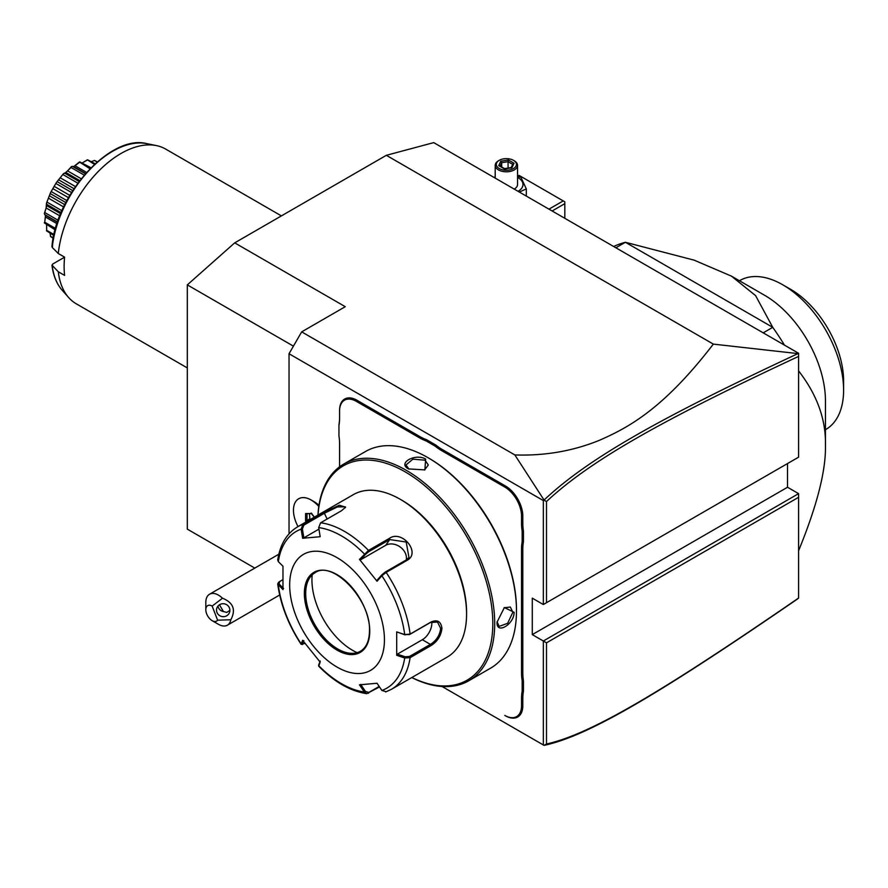 <?xml version="1.0" encoding="UTF-8"?>
<svg xmlns="http://www.w3.org/2000/svg" width="888" height="888" viewBox="0 0 888 888"><rect width="100%" height="100%" fill="white"/><g stroke="black" fill="none" stroke-linecap="round" stroke-linejoin="round"><path stroke-width="1.33" d="M254.801 568.098L187.313 529.137L187.313 284.882L234.698 242.857L386.336 155.311L433.721 142.624L798.59 353.269L798.59 356.399C664.113 419.247 591.319 459.629 546.497 501.531L546.497 602.708L798.59 457.165L798.59 356.399M544.022 745.365L546.497 744C591.064 734.232 663.813 690.698 798.59 598.046L797.346 599.1C661.893 692.185 589.088 735.83 544.055 745.376L442.069 686.502M798.59 493.639L798.59 497.291L546.497 642.834L543.334 641.003L798.59 493.639L787.523 487.257L787.523 463.547M289.033 533.81L289.033 353.746L543.334 500.566L544.055 500.044L514.851 454.945C544.943 455.944 573.215 451.037 599.666 440.193C628.56 427.505 663.625 408.802 713.341 344.111L386.336 155.311M713.341 344.111L798.59 353.679M514.851 454.945L301.676 331.868L345.266 306.693L234.698 242.857M293.429 346.142L187.313 284.882M289.033 353.746L301.676 331.868M543.334 500.566L543.334 604.528L532.278 598.146L532.278 634.62L787.523 487.257M543.334 744.965L543.334 641.003L532.278 634.62M311.177 500A25.019 14.441 -120 0 0 298.668 498.767A25.019 14.441 -120 0 1 318.803 506.46A25.019 14.441 -120 0 0 311.177 500L314.308 501.809A20.591 11.888 60 0 1 318.97 505.383M426.551 439.704L425.974 440.837A46.909 27.084 60 0 1 419.536 437.851L420.168 436.752A46.021 26.562 -120 0 0 426.551 439.704L435.841 445.066A46.021 26.562 -120 0 0 442.213 449.483L505.427 485.98A24.575 14.186 60 0 1 522.799 516.072L522.799 523.398A46.021 26.562 -120 0 0 523.432 531.135L523.432 541.858A46.021 26.562 -120 0 0 522.799 548.862L522.799 672.96A46.021 26.562 -120 0 0 523.432 680.696L523.432 691.419A46.021 26.562 -120 0 0 522.799 698.423L522.799 705.749A24.575 14.186 60 0 1 505.427 715.784L504.795 715.417A23.676 13.675 -120 0 0 521.545 705.749L521.545 698.423A46.909 27.084 60 0 1 522.166 691.341L523.432 691.419M420.168 436.752L356.954 400.255A24.575 14.186 60 0 0 339.582 410.289L339.582 418.348A46.909 27.084 60 0 1 338.95 425.43L338.95 424.619A46.021 26.562 -120 0 0 339.582 417.626M339.582 443.811L339.582 466.811L339.582 443.811A46.909 27.084 60 0 0 338.95 436.008L338.95 425.43M546.497 642.834L546.497 744M543.334 604.528L546.497 602.708M544.022 500.166L546.497 501.531M797.346 353.879C662.193 417.083 589.343 457.464 544.055 500.044M798.59 598.046L798.59 497.291M217.604 620.168L230.847 619.757A17.871 10.312 60 0 1 227.395 625.185A17.871 10.312 60 0 1 224.775 625.996A17.871 10.312 60 0 1 218.459 624.308L212.143 620.657A8.936 5.162 -120 0 0 217.604 620.168L212.143 606.071L222.488 598.212A17.871 10.312 60 0 0 212.143 593.428A17.871 10.312 60 0 0 209.524 594.239A17.871 10.312 60 0 0 205.816 602.419L205.816 609.712A8.936 5.162 -120 0 0 212.143 620.657M212.143 606.071A8.936 5.162 -120 0 0 205.816 609.712M230.847 619.757C236.075 609.756 233.289 602.575 222.488 598.212M229.459 608.003A6.704 6.471 15 0 1 223.576 616.672A6.704 6.471 15 0 1 216.739 608.458A6.704 6.471 15 0 1 229.459 608.003M219.436 604.772L223.443 611.543A6.704 6.471 15 0 1 217.96 606.093M223.443 611.543L226.718 612.42L229.892 610.411M298.668 498.767L298.646 498.779A25.019 14.441 -120 0 0 298.657 498.779A25.019 14.441 -120 0 0 298.024 526.573M314.419 517.105L311.155 513.042L311.855 513.575L305.594 513.53L311.411 513.675M305.594 513.53L305.594 520.945L307.004 520.479L307.503 521.101M309.457 513.852L309.956 519.68M309.457 519.058L307.004 520.479L307.004 514.063M523.432 531.135L522.166 531.213A46.909 27.084 60 0 1 521.545 523.398L521.545 516.072A23.676 13.675 -120 0 0 504.795 487.068L441.58 450.582A46.909 27.084 60 0 1 435.142 446.131L435.841 445.066M522.166 531.213L522.166 541.791L523.432 541.858M523.432 680.696L522.166 680.763A46.909 27.084 60 0 1 521.545 672.96L521.545 548.862A46.909 27.084 60 0 1 522.166 541.791M522.166 680.763L522.166 691.341M504.795 715.417L505.427 715.784M419.536 437.851L356.321 401.354A23.676 13.675 -120 0 0 339.582 411.022M425.974 440.837L435.142 446.131M411.777 677.566A125.086 72.217 -120 0 0 468.786 680.763L490.576 668.176A125.086 72.217 -120 0 0 516.483 610.911L516.483 609.823A123.754 71.451 -120 0 0 428.982 458.252L428.038 457.709A125.086 72.217 -120 0 0 365.49 451.515L343.689 464.102A125.086 72.217 -120 0 0 317.959 515.062M516.483 610.911A125.086 72.217 -120 0 0 428.038 457.709M468.786 680.763A125.086 72.217 -120 0 0 494.694 623.498A125.086 72.217 -120 0 0 440.082 497.613A125.086 72.217 -120 0 0 343.689 464.102M497.058 622.133L504.351 607.559L514.119 612.276C514.163 624.53 496.103 634.964 497.058 622.133L497.058 622.122M425.663 459.074L424.864 469.885L408.602 468.931C397.014 463.325 415.096 452.913 425.663 459.074L425.03 460.173L428.305 464.968L424.542 470.03M504.062 607.769L510.334 607.048L512.853 612.276L507.625 623.321L499.167 626.395L497.058 621.744M411.843 677.522A123.754 71.451 -120 0 0 492.796 623.498A123.754 71.451 -120 0 0 408.569 473.903A123.754 71.451 -120 0 0 318.026 515.018M318.692 527.583A90.509 52.259 60 0 1 364.324 553.934L365.423 554.401L368.809 551.648L389.743 539.56L406.204 542.035L408.957 557.42L406.16 559.984L385.226 572.061L381.84 574.825L381.873 575.768L377.045 581.24L359.485 559.396L368.498 550.416L389.421 538.339C402.175 529.437 421.19 552.947 407.104 560.328L386.169 572.405L381.873 575.768A90.509 52.259 60 0 1 404.695 634.576L409.479 634.576L430.414 622.499L437.507 622.055L440.67 628.415C439.826 635.264 436.408 640.581 430.414 644.388L409.479 656.465L410.112 657.664L404.695 657.986L396.692 655.3L396.692 631.89L404.695 634.576L410.112 634.099L431.035 622.011C437.407 619.313 441.036 621.445 441.935 628.415C441.036 635.808 437.407 641.536 431.035 645.587L410.112 657.664A93.817 54.168 60 0 1 391.464 689.288L447.141 657.142A93.817 54.168 -120 0 0 466.577 614.196L466.577 612.376A91.586 52.88 -120 0 0 401.82 500.199L400.233 499.289A93.817 54.168 -120 0 0 353.324 494.649L297.647 526.795A93.817 54.168 60 0 1 302.941 524.353L323.876 512.276L339.283 505.25L345.621 507.148L341.547 510.7L320.624 522.777L318.692 527.583L320.18 536.707L302.619 538.272L301.132 529.148L302.941 524.353L303.885 525.108L324.819 513.02L337.44 506.937L345.266 506.782L345.266 507.692M466.577 612.376L466.577 614.196A93.817 54.168 -120 0 0 400.233 499.289M297.647 526.795C286.691 533.466 280.053 544.544 277.722 560.028L278.31 561.616L282.972 566.233L282.972 589.643L277.722 583.949L278.61 582.239L282.739 579.709M278.31 561.616A90.509 52.259 60 0 1 301.132 529.148L302.397 528.959L303.885 525.108M379.52 686.935L366.722 693.661L364.324 692.018L365.423 691.408L360.706 684.404M379.187 686.446L368.809 692.44L365.423 691.408M283.627 588.5L279.087 584.004L278.31 585.025A90.509 52.259 60 0 0 301.132 643.833L302.519 644.522L301.076 644.244L302.619 640.292L320.18 662.137L318.703 666.189C334.376 682.028 350.383 691.186 366.722 693.661M409.479 656.465L405.15 656.776L404.695 657.986A90.509 52.259 60 0 1 381.873 690.453L377.045 683.26L359.485 684.826L364.324 692.018A90.509 52.259 60 0 1 318.692 665.667L318.77 664.846M304.95 643.4L302.397 644.078L303.851 640.625M279.087 584.004L279.631 581.496M384.437 639.726A67.011 38.695 -120 0 0 337.052 557.653A67.011 38.695 -120 0 0 289.666 585.014A67.011 38.695 -120 0 0 337.052 667.088A67.011 38.695 -120 0 0 384.437 639.726M302.619 538.272L303.851 537.851L302.397 528.959M303.851 537.851L318.936 529.137M359.485 559.396L360.706 559.729L365.423 554.401M360.706 559.729L385.714 545.299A13.398 10.567 -144.9 0 1 400.066 546.908A13.398 10.567 -144.9 0 1 406.271 559.917M381.84 574.825L377.123 580.153L377.045 581.24M396.692 631.89L405.15 634.898M431.735 621.855A13.398 7.737 -60 0 1 422.344 639.726L397.347 654.156L405.15 656.776M396.692 655.3L397.347 654.156M381.873 690.453L386.169 691.719M320.268 661.049L318.814 664.49M315.051 572.716A45.344 26.185 -120 0 0 307.803 581.462A45.344 26.185 -120 0 0 305.694 593.45A45.344 26.185 -120 0 0 337.762 648.984A45.344 26.185 -120 0 0 349.206 653.157A45.344 26.185 -120 0 0 360.395 651.259M312.199 574.858A57.409 33.145 -120 0 0 352.536 650.305A57.409 33.145 -120 0 0 357.12 652.658M408.946 469.119L405.971 464.968L412.853 459.185L425.03 460.173M564.824 218.315L564.824 203.652L552.125 210.978M564.824 203.652L564.824 201.82L563.236 200.91L548.962 209.157M563.236 200.91L519.014 175.38L517.549 176.224M517.549 176.368L520.967 177.4L526.307 188.911L519.314 192.041M494.039 177.445L495.204 176.812M494.572 177.755A16.617 9.59 180 0 1 495.204 177.4M517.549 177.4A16.617 9.59 180 0 1 518.126 177.722A16.617 9.59 180 0 1 518.059 191.32M514.219 189.089A11.167 6.449 0 0 0 517.549 184.504L517.549 165.346A11.167 6.449 0 0 0 514.274 160.795A11.167 6.449 0 0 0 514.274 160.784L513.486 160.328L514.274 160.795M526.307 188.911L526.307 196.07M495.204 178.122L495.204 165.346A11.167 6.449 180 0 0 498.479 169.908A11.167 6.449 0 0 0 510.656 171.306A11.167 6.449 0 0 0 517.549 165.346M495.204 165.346A11.167 6.449 180 0 1 498.479 160.795L499.267 160.328A10.057 5.805 180 0 1 513.486 160.328A10.057 5.805 0 0 1 513.486 168.542A10.057 5.805 0 0 1 499.267 168.542A10.057 5.805 180 0 1 499.267 160.328M514.03 163.248L508.424 160.018L500.776 161.205L498.723 165.623L504.673 169.053L511.976 167.677L511.044 168.065L511.976 167.677L514.03 163.248L512.831 164.047L511.199 167.566M498.723 165.623L500 166.356M500.776 161.205L501.709 162.671L500.144 166.056M508.424 160.018L508.08 161.683L501.709 162.671L501.709 166.955M508.08 168.054L508.08 161.683L512.698 164.347M798.59 550.738C817.093 505.494 826.051 470.351 825.44 445.31C826.04 419.558 817.093 394.749 798.59 370.884M763.203 332.845L772.738 327.339A178.699 103.175 60 0 1 784.481 345.132M825.44 445.31L825.44 400.621A86.003 49.65 -120 0 0 764.624 295.293L731.446 276.135L755.61 295.649L772.738 327.339L625.407 242.28L615.872 247.785M613.675 246.52A178.699 103.175 60 0 1 625.407 242.28L694.116 260.151L731.446 276.135M739.438 280.752L739.793 280.553A86.003 49.65 60 0 1 782.794 284.815A86.003 49.65 60 0 1 843.589 388.5A86.003 49.65 60 0 1 843.6 390.132A86.003 49.65 60 0 1 825.785 429.503L825.44 429.714M782.794 284.815L790.686 289.366A74.825 43.201 60 0 1 843.6 381.019L843.6 390.132M187.313 367.921L76.301 303.829A89.355 51.582 -60 0 1 68.654 297.536A89.355 51.582 -60 0 1 58.297 271.761L64.613 275.402A89.355 51.582 -60 0 1 64.114 266.578A89.355 51.582 -60 0 1 64.613 257.165L58.297 253.524A89.355 51.582 -60 0 1 156.377 145.588A89.355 51.582 -60 0 1 165.656 149.073L281.407 215.895M58.297 271.761L51.937 265.112C53.213 275.491 56.632 283.871 62.182 290.243L68.654 297.536M62.182 290.243A86.203 49.772 120 0 1 52.237 265.667L52.603 264.102L64.613 257.165M52.603 245.865L52.237 247.43L58.297 253.524M92.94 161.094L94.439 160.428A44.322 25.586 -60 0 1 94.694 160.506L97.28 161.882M94.439 160.428L97.047 162.082M94.35 160.528L91.464 161.649M82.651 162.726L87.335 159.84A44.322 25.586 -60 0 1 87.623 159.818L95.149 163.769M87.335 159.84L94.483 164.38M87.157 160.162L82.451 162.826M73.915 166.433L79.421 162.016A44.322 25.586 -60 0 1 79.731 161.882L90.987 167.754M79.421 162.016L89.988 168.764M79.21 162.537L74.992 165.723L86.569 172.405M85.392 173.726L73.138 166.8L74.159 166.3M72.605 166.345L71.551 166.556A44.322 25.586 -60 0 0 71.24 166.789L71.029 167.499L84.205 175.103M71.029 167.499L67.544 170.873L81.197 178.754M67.544 170.873L65.745 172.472L79.776 180.575M79.776 180.564L65.768 172.472L64.657 173.149L79.076 181.485M64.657 173.149L63.647 173.526C64.657 173.748 67.199 171.506 71.24 166.789M63.348 173.837L56.543 182.306L63.348 173.837A44.322 25.586 -60 0 1 63.647 173.526M63.181 174.703L77.833 183.161M60.539 177.966L75.413 186.558M58.919 179.975L73.982 188.667M57.465 181.818L72.716 190.62M56.288 182.673L50.727 192.308L56.288 182.673A44.322 25.586 -60 0 1 56.543 182.306M56.21 183.661L71.517 192.507M54.457 186.513L69.786 195.371M53.136 188.8L68.465 197.658M51.537 191.741L66.855 200.588M50.527 192.707L46.598 202.853L50.527 192.707A44.322 25.586 -60 0 1 50.727 192.308M50.572 193.762L65.812 202.564M49.706 195.948L64.769 204.64M48.773 198.346L63.647 206.937M47.264 202.264L61.916 210.722M46.476 203.252L46.132 207.959L44.444 213.209C46.509 207.337 47.186 204.029 46.476 203.252A44.322 25.586 -60 0 1 46.598 202.853M46.664 204.318L61.083 212.643M46.631 205.616L60.65 213.708L46.631 205.616M46.132 207.959L59.785 215.84M44.955 212.665L58.131 220.268M57.531 221.989L44.744 214.607L44.4 213.597A44.322 25.586 -60 0 1 44.444 213.209M44.744 214.607L45.399 214.841L45.399 216.994L56.976 223.676M45.477 215.984L44.744 222.233L55.522 228.449M44.744 222.233L45.477 215.418M55.145 229.814L44.444 223.01A44.322 25.586 -60 0 1 44.4 222.677M46.62 224.886L46.664 230.303L53.979 234.532M46.664 230.303L46.631 225.108M53.791 235.409L46.598 230.88A44.322 25.586 -60 0 1 46.476 230.614M50.094 233.289L50.572 236.352L53.269 237.906M50.572 236.352L50.361 234.843M53.213 238.217L50.727 236.652A44.322 25.586 -60 0 1 50.527 236.474M305.594 520.945L306.282 521.811M441.58 450.582L442.213 449.483M504.795 487.068L505.427 485.98M521.545 516.072L522.799 516.072M521.545 523.398L522.799 523.398M521.545 548.862L522.799 548.862M521.545 672.96L522.799 672.96M521.545 698.423L522.799 698.423M521.545 705.749L522.799 705.749M356.321 401.354L356.954 400.255M514.119 612.276L512.853 612.276M320.624 522.777A93.817 54.168 60 0 1 368.498 550.416L368.809 551.648M385.226 572.061L386.169 572.405A93.817 54.168 60 0 1 410.112 634.099L409.479 634.576M323.876 512.276L327.139 519.014M389.421 538.339L389.743 539.56L385.714 545.299M407.104 560.328L406.16 559.984M431.035 622.011L430.414 622.499M441.935 628.415L440.67 628.415M431.035 645.587L430.414 644.388L422.344 639.726M368.498 693.306L368.809 692.44M304.362 593.495A46.243 26.696 -120 0 0 337.052 650.127A46.243 26.696 -120 0 0 369.752 631.246A46.243 26.696 -120 0 0 337.052 574.614A46.243 26.696 -120 0 0 304.362 593.495M305.627 593.495A45.344 26.185 -120 0 0 325.419 639.127A45.344 26.185 -120 0 0 360.361 651.281C366.267 647.74 369.308 640.947 369.486 630.88C371.117 599.833 332.456 559.74 315.018 572.738A45.344 26.185 -120 0 0 305.627 593.495M51.937 246.709C55.911 194.594 110.711 133.944 146.831 143.634A86.203 49.772 120 0 0 52.237 247.43M278.843 554.212L209.524 594.239M279.676 595.004L227.395 625.185M311.288 513.519L314.252 517.205M318.637 665.9L318.748 664.701M277.722 583.949C280.53 604.573 288.311 624.675 301.076 644.244M385.681 691.952L391.464 689.288M511.433 167.532L504.528 168.598L499.622 165.756M85.57 173.526L73.282 166.433M57.443 222.244L45.155 215.151M146.831 143.634L156.377 145.588"/></g></svg>
